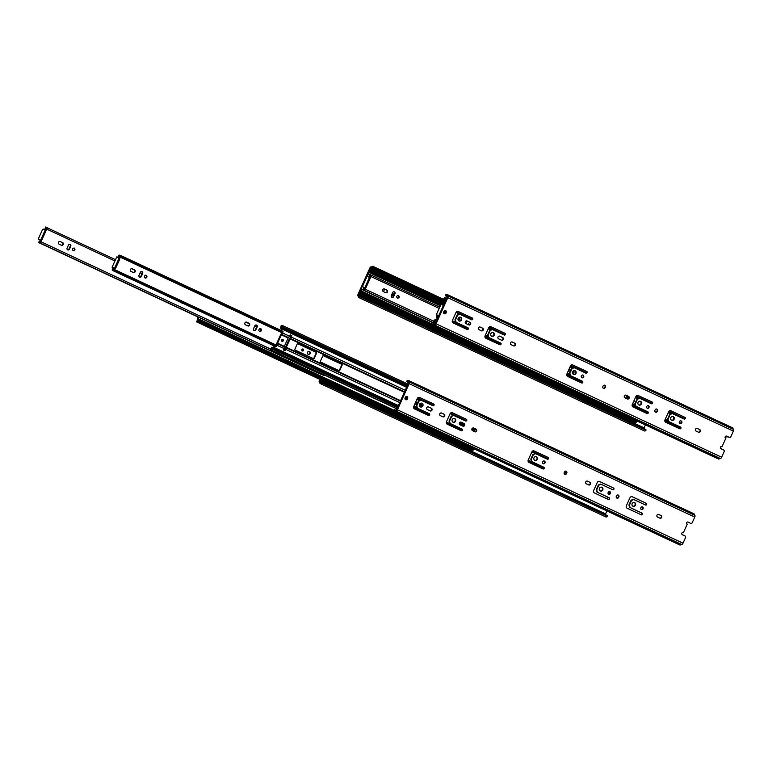 <?xml version="1.0" encoding="UTF-8"?>
<svg xmlns="http://www.w3.org/2000/svg" width="772" height="772" viewBox="0 0 772 772"><rect width="100%" height="100%" fill="white"/><g stroke="black" fill="none" stroke-linecap="round" stroke-linejoin="round"><path stroke-width="1.16" d="M358.517 294.45L370.801 267.971A2.519 1.11 -65 0 0 371.795 267.633A1.795 0.791 115 0 1 372.509 267.401A1.795 0.791 115 0 1 372.789 268.289L373.436 267.816A2.924 1.293 -65 0 0 372.992 266.379A2.924 1.293 -65 0 0 371.815 266.755A1.38 0.608 115 0 1 371.284 266.948L371.149 266.9A1.669 0.733 -65 0 0 369.788 268.154L358.054 294.277A1.669 0.733 -65 0 0 358.034 296.043A1.669 0.733 -65 0 0 358.054 296.052L358.179 296.101A1.38 0.608 115 0 1 358.198 296.11A1.38 0.608 115 0 1 358.411 296.583A2.924 1.293 -65 0 0 358.874 297.587A2.924 1.293 -65 0 0 360.379 296.882L360.273 296.13A1.795 0.791 115 0 1 359.356 296.554A1.795 0.791 115 0 1 359.067 295.946A2.519 1.11 -65 0 0 358.671 295.087A2.519 1.11 -65 0 0 358.633 295.068L358.517 294.45L644.109 427.852L645.44 424.899M392.552 292.955L392.552 292.955A1.448 1.293 -69.3 0 1 391.365 295.589L391.298 295.56M392.437 293.032A1.448 1.293 -69.3 0 1 391.317 295.522M644.07 428.383L644.109 427.852M644.61 428.933A2.519 1.11 -65 0 0 644.273 428.479A2.519 1.11 -65 0 0 644.224 428.46L358.71 295.107L644.273 428.479M358.874 297.587L644.475 430.979A2.924 1.293 -65 0 0 645.971 430.274L645.874 429.522L360.273 296.13M645.971 430.274L360.379 296.882M444.952 301.234L444.633 300.443A1.544 0.675 -65 0 0 444.392 300.028A1.544 0.675 -65 0 0 443.852 300.173L443.919 298.253L444.981 297.789A1.795 0.791 -65 0 0 445.261 298.349A1.795 0.791 -65 0 0 445.946 298.156L445.907 298.909A2.731 1.206 115 0 1 444.865 299.208A2.731 1.206 115 0 1 444.44 298.349L443.89 299.411A2.48 1.1 115 0 1 444.797 299.179A2.48 1.1 115 0 1 445.174 299.845L445.425 300.096A1.254 0.55 115 0 1 445.347 301.379L444.527 302.199L444.952 301.234L373.436 267.816M444.672 301.862L372.789 268.289M606.811 498.731L607.574 497.052M610.102 492.642A1.254 1.129 110.7 0 0 608.905 494.177M319.782 379.419L319.415 380.239A1.669 0.733 -65 0 0 319.396 382.015A1.669 0.733 -65 0 0 319.415 382.024L319.54 382.072A1.38 0.608 115 0 1 319.782 382.545A2.924 1.293 -65 0 0 320.245 383.549A2.924 1.293 -65 0 0 321.741 382.854L321.635 382.092A1.795 0.791 115 0 1 320.718 382.526A1.795 0.791 115 0 1 320.438 381.908A2.519 1.11 -65 0 0 320.033 381.05A2.519 1.11 -65 0 0 319.994 381.03L320.235 379.631M605.431 514.355L606.802 510.871M566.358 472.811L564.467 471.924M564.428 472.001L564.245 472.406A1.448 1.293 -69.3 0 0 566.6 473.506L566.783 473.101A1.448 1.293 -69.3 0 0 564.428 472.001L566.349 472.85M605.972 514.905A2.519 1.11 -65 0 0 605.634 514.451A2.519 1.11 -65 0 0 605.586 514.432L320.081 381.069M320.245 383.549L605.837 516.951A2.924 1.293 -65 0 0 607.332 516.246L607.236 515.493L321.635 382.092M607.332 516.246L321.741 382.854M371.689 271.995L371.708 270.036A1.795 0.791 115 0 1 371.033 270.229A1.795 0.791 115 0 1 370.753 269.669L370.203 270.229A2.731 1.206 -65 0 0 370.637 271.088A2.731 1.206 -65 0 0 371.67 270.779L371.236 271.869A2.48 1.1 -65 0 0 370.849 271.165A2.48 1.1 -65 0 0 370 271.358L369.634 271.377A1.254 0.55 -65 0 0 368.698 272.342L368.649 273.452L369.923 272.14A1.544 0.675 115 0 1 370.454 272.014A1.544 0.675 115 0 1 370.685 272.458L371.689 271.995L441.208 304.467M363.824 288.603L364.654 287.715A1.254 0.55 115 0 0 364.751 287.647M360.312 291.729L359.578 292.646L359.897 293.833A1.795 0.791 115 0 1 360.572 293.63A1.795 0.791 115 0 1 360.852 294.2L361.914 293.727L361.991 291.816A1.544 0.675 115 0 1 361.441 291.951A1.544 0.675 115 0 1 361.209 291.546L361.315 289.789A0.627 0.56 110.7 0 1 362.049 289.442A0.627 0.56 110.7 0 0 362.049 289.442L362.695 289.741A0.627 0.56 110.7 0 0 362.792 289.77M369.248 275.527L368.997 276.087A1.882 0.83 115 0 0 368.707 276.994M363.265 288.844L363.467 288.39A1.882 0.83 115 0 1 364.094 287.406M369.286 277.216L369.46 276.067M368.649 273.452A0.627 0.56 110.7 0 0 368.91 274.263L369.518 274.552A0.627 0.56 110.7 0 1 369.595 274.6M368.263 273.307A0.627 0.56 -69.3 0 0 368.514 274.118L369.132 274.407A0.627 0.56 -69.3 0 1 369.441 274.919M362.049 289.442L361.653 289.288A0.627 0.56 -69.3 0 0 360.92 289.645L360.495 290.6A1.254 0.55 -65 0 0 360.418 291.893L360.128 291.642M635.713 422.573L637.238 421.078M359.491 293.949L634.603 422.313M384.639 289.056L383.462 291.652M360.466 291.941L360.659 292.144A2.48 1.1 -65 0 0 361.045 292.81A2.48 1.1 -65 0 0 361.923 292.578L361.402 293.64A2.731 1.206 -65 0 0 360.968 292.781A2.731 1.206 -65 0 0 359.935 293.08L360.447 291.932M198.665 317.292A0.627 0.56 110.7 0 0 198.279 317.649L198.172 319.405A1.544 0.675 115 0 0 198.404 319.82A1.544 0.675 115 0 0 198.954 319.676L393.749 410.395M198.327 317.138A0.627 0.56 -69.3 0 0 197.893 317.504L197.458 318.469A1.254 0.55 -65 0 0 197.381 319.762L197.613 319.984A2.48 1.1 -65 0 0 198.008 320.67A2.48 1.1 -65 0 0 198.896 320.448L198.365 321.499A2.731 1.206 -65 0 0 197.941 320.641A2.731 1.206 -65 0 0 196.899 320.94L196.86 321.692A1.795 0.791 115 0 1 197.535 321.499A1.795 0.791 115 0 1 197.815 322.059L198.877 321.596L199.311 319.579M472.686 450.443L474.211 448.937M196.455 321.808L471.567 450.173M398.555 295.512C399.674 297.027 399.307 297.924 397.445 298.185L397.368 298.146C396.248 296.631 396.615 295.734 398.477 295.473L398.555 295.512M384.417 288.911A1.448 1.293 110.7 0 0 383.24 291.546L385.739 292.713A1.448 1.293 110.7 0 0 386.926 290.079L384.263 288.853M391.346 295.444L392.61 292.636A1.448 1.293 -69.3 0 1 394.965 293.727L393.701 296.535A1.448 1.293 -69.3 0 1 391.346 295.444M370.087 277.573L370.406 276.058A2.673 1.177 115 0 1 369.624 276.183A2.673 1.177 115 0 1 369.257 275.672L369.856 274.581A1.544 0.675 -65 0 0 370.106 275.16A1.544 0.675 -65 0 0 370.55 275.083A1.448 0.637 115 0 1 370.975 275.015A1.448 0.637 115 0 1 370.965 276.55L370.444 277.737L367.511 276.54A1.129 0.502 -65 0 0 366.575 277.399L362.869 285.65A1.129 0.502 -65 0 0 362.859 286.856A1.129 0.502 -65 0 0 362.869 286.856L364.876 287.618L369.508 277.302M365.59 288.506L365.262 289.23A1.448 0.637 115 0 1 364.056 290.311A1.448 0.637 115 0 1 363.853 290.002A1.544 0.675 -65 0 0 363.631 289.674A1.544 0.675 -65 0 0 362.965 289.915L363.39 288.738A2.673 1.177 115 0 1 364.104 288.651A2.673 1.177 115 0 1 364.49 289.22L365.59 288.506L370.435 277.727M364.876 287.618L365.793 288.043L365.146 288.342M397.223 298.069A1.448 1.293 110.7 0 0 398.227 295.415M385.556 292.627A1.448 1.293 110.7 0 0 386.454 289.905L386.926 290.079M384.138 288.825L386.454 289.905M391.79 297.23A1.448 1.293 110.7 0 0 393.238 296.361L393.701 296.535M394.058 291.768A1.448 1.293 110.7 0 1 394.492 293.553L393.238 296.361M362.859 286.856L363.776 287.28A1.129 0.502 -65 0 0 363.776 287.28A1.129 0.502 -65 0 0 363.795 287.29L365.33 287.869M74.324 248.082C75.444 249.607 75.077 250.495 73.215 250.755L73.137 250.717C72.018 249.202 72.385 248.314 74.237 248.053L74.324 248.082M60.187 241.482A1.448 1.293 110.7 0 0 59.01 244.116L61.509 245.284A1.448 1.293 110.7 0 0 62.696 242.649L60.033 241.424M183.012 303.367A1.448 1.293 -69.3 0 1 181.632 302.72M67.116 248.015L68.38 245.206A1.448 1.293 -69.3 0 1 70.734 246.307L69.47 249.115A1.448 1.293 -69.3 0 1 67.116 248.015M45.857 230.143L46.175 228.628A2.673 1.177 115 0 1 45.394 228.753A2.673 1.177 115 0 1 45.027 228.251L45.625 227.151A1.544 0.675 -65 0 0 45.876 227.73A1.544 0.675 -65 0 0 46.32 227.653A1.448 0.637 115 0 1 46.745 227.586A1.448 0.637 115 0 1 46.735 229.12L46.214 230.307L43.28 229.11A1.129 0.502 -65 0 0 42.344 229.969L38.639 238.22A1.129 0.502 -65 0 0 38.629 239.426L40.646 240.189L45.278 229.873M41.36 241.076L41.032 241.8A1.448 0.637 115 0 1 39.826 242.881A1.448 0.637 115 0 1 39.613 242.572A1.544 0.675 -65 0 0 39.401 242.244A1.544 0.675 -65 0 0 38.735 242.485L39.15 241.318A2.673 1.177 115 0 1 39.874 241.221A2.673 1.177 115 0 1 40.26 241.79L41.37 241.086L46.204 230.297M40.646 240.189L41.563 240.623L40.916 240.912M72.993 250.639A1.448 1.293 110.7 0 0 73.996 247.986M61.326 245.197A1.448 1.293 110.7 0 0 62.223 242.476L62.696 242.649M59.907 241.395L62.223 242.476M182.067 303.213A1.448 1.293 110.7 0 0 182.597 303.174M67.56 249.8A1.448 1.293 110.7 0 0 68.998 248.931L69.47 249.115M69.827 244.338A1.448 1.293 110.7 0 1 70.262 246.123L68.998 248.931M324.337 375.578L321.48 374.439L324.337 375.578A1.448 0.637 115 0 0 324.78 375.202M319.154 373.532L323.043 375.086L319.154 373.532M39.536 239.841A1.129 0.502 -65 0 0 39.546 239.851L41.099 240.439M39.546 239.851A1.129 0.502 -65 0 0 39.565 239.86L38.629 239.426A1.129 0.502 -65 0 0 38.639 239.426L39.565 239.86M432.841 325.61A2.924 1.293 115 0 1 432.397 324.172L433.053 323.7A1.795 0.791 -65 0 0 433.324 324.578A1.795 0.791 -65 0 0 434.047 324.346A2.519 1.11 115 0 1 435.032 324.008L447.21 296.921A2.519 1.11 115 0 1 447.162 296.902A2.519 1.11 115 0 1 446.766 296.043A1.795 0.791 -65 0 0 446.486 295.425A1.795 0.791 -65 0 0 445.56 295.859L445.463 295.107A2.924 1.293 115 0 1 446.959 294.402A2.924 1.293 115 0 1 447.422 295.406A1.38 0.608 -65 0 0 447.644 295.879L447.789 295.937A1.669 0.733 115 0 1 447.808 295.937A1.669 0.733 115 0 1 447.789 297.712L436.055 323.825A1.669 0.733 115 0 1 434.684 325.089L434.559 325.041A1.38 0.608 -65 0 0 434.018 325.224A2.924 1.293 115 0 1 432.841 325.61L718.442 459.002A2.924 1.293 115 0 0 719.62 458.626A1.38 0.608 -65 0 1 720.151 458.433L720.286 458.481A1.669 0.733 115 0 0 721.646 457.227L724.155 451.63A1.254 1.129 -69.3 0 0 723.654 450.008L721.038 448.783A1.254 1.129 -69.3 0 1 721.202 446.486L721.974 446.843L721.154 446.505M729.009 437.242A1.254 1.129 -69.3 0 1 728.864 437.193L726.452 436.064M679.862 423.49A1.448 1.293 110.7 0 0 680.865 420.837M671.476 420.209A2.007 1.805 110.7 0 0 672.894 416.484M679.572 428.701A0.946 0.849 110.7 0 0 680.113 426.926L668.484 421.493A0.627 0.56 -69.3 0 1 668.205 421.155L667.635 419.331A0.627 0.569 -69.3 0 1 667.664 418.849L669.594 414.554A0.627 0.569 -69.3 0 1 669.932 414.217L671.659 413.464A0.627 0.56 -69.3 0 1 672.094 413.464L672.528 413.628A0.627 0.56 -69.3 0 1 672.566 413.647L684.185 419.071A0.946 0.849 -69.3 0 0 684.967 417.353L670.588 410.685M683.953 418.964A0.946 0.849 110.7 0 0 684.494 417.179M625.793 395.1L628.109 396.181A1.448 1.293 -69.3 0 1 627.202 398.902M574.358 367.781L573.963 367.636A0.627 0.56 110.7 0 0 573.528 367.626L571.801 368.379A0.627 0.569 110.7 0 0 571.463 368.717L569.533 373.021A0.627 0.569 110.7 0 0 569.504 373.494L570.074 375.317A0.627 0.56 110.7 0 0 570.363 375.655L581.982 381.088A0.946 0.849 -69.3 0 1 581.441 382.873M572.457 364.847L586.363 371.342A0.946 0.849 -69.3 0 1 585.823 373.127M459.88 314.31L459.485 314.156A0.627 0.56 110.7 0 0 459.041 314.156L457.313 314.908A0.627 0.569 110.7 0 0 456.985 315.246L455.055 319.54A0.627 0.569 110.7 0 0 455.017 320.023L455.586 321.847A0.627 0.56 110.7 0 0 455.876 322.185L467.504 327.618A0.946 0.849 -69.3 0 1 466.963 329.403M457.979 311.377L471.885 317.871A0.946 0.849 -69.3 0 1 471.335 319.656M499.494 336.11L502.331 337.432A1.448 1.293 -69.3 0 1 501.424 340.153M491.581 336.177A2.007 1.805 110.7 0 0 492.99 332.452M466.79 320.834L469.617 322.156A1.448 1.293 -69.3 0 1 468.71 324.877M458.867 320.901A2.007 1.805 110.7 0 0 460.276 317.176M444.161 313.644A1.448 1.293 110.7 0 0 445.608 312.776L445.782 312.37A1.448 1.293 110.7 0 0 445.347 310.585M479.894 326.952L482.22 328.032A1.448 1.293 -69.3 0 1 481.313 330.763M512.019 341.957L514.335 343.038A1.448 1.293 -69.3 0 1 513.438 345.769M492.584 329.586L492.189 329.441A0.627 0.56 110.7 0 0 491.754 329.432L490.027 330.184A0.627 0.569 110.7 0 0 489.689 330.522L487.759 334.826A0.627 0.569 110.7 0 0 487.73 335.299L488.3 337.123A0.627 0.56 110.7 0 0 488.589 337.46L500.208 342.893A0.946 0.849 -69.3 0 1 499.667 344.679M490.683 326.652L504.589 333.147A0.946 0.849 -69.3 0 1 504.048 334.932M573.355 374.372A2.007 1.805 110.7 0 0 574.764 370.647M581.731 377.653A1.448 1.293 110.7 0 0 582.735 374.999M604.505 385.17A1.448 1.293 -69.3 0 1 604.949 386.955L604.765 387.361A1.448 1.293 -69.3 0 1 603.328 388.229M646.859 413.425A0.946 0.849 110.7 0 0 647.409 411.64L635.781 406.207A0.627 0.56 -69.3 0 1 635.491 405.879L634.922 404.046A0.627 0.569 -69.3 0 1 634.951 403.573L636.89 399.278A0.627 0.569 -69.3 0 1 637.218 398.941L638.946 398.188A0.627 0.56 -69.3 0 1 639.38 398.188L639.785 398.342A0.627 0.56 -69.3 0 1 639.853 398.362L651.481 403.795A0.946 0.849 -69.3 0 0 652.253 402.077L637.875 395.409M651.24 403.688A0.946 0.849 110.7 0 0 651.78 401.903M638.772 404.924A2.007 1.805 110.7 0 0 640.181 401.199M647.148 408.214A1.448 1.293 110.7 0 0 648.152 405.561M656.596 409.015A1.448 1.293 -69.3 0 1 657.03 410.8L656.847 411.196A1.448 1.293 -69.3 0 1 655.409 412.065M697.029 428.373L699.355 429.454A1.448 1.293 -69.3 0 1 698.448 432.185M697.319 428.46A1.448 1.293 -69.3 0 0 696.132 431.104L698.631 432.272A1.448 1.293 -69.3 0 0 699.818 429.637L697.155 428.402M681.193 420.933A1.448 1.293 -69.3 0 1 680.084 423.606A1.448 1.293 -69.3 0 1 681.107 420.894A1.448 1.293 -69.3 0 1 681.193 420.933M673.242 416.6A2.007 1.805 -69.3 0 1 671.708 420.315A2.007 1.805 -69.3 0 1 673.136 416.552A2.007 1.805 -69.3 0 1 673.242 416.6M684.967 417.353L670.907 410.791A1.882 1.689 -69.3 0 0 668.6 411.794L664.991 419.814A1.882 1.689 -69.3 0 0 665.753 422.255L679.814 428.817A0.946 0.849 -69.3 0 0 680.586 427.099L668.957 421.666A0.627 0.56 -69.3 0 1 668.668 421.329L668.098 419.505A0.627 0.569 -69.3 0 1 668.137 419.032L670.067 414.728A0.627 0.569 -69.3 0 1 670.395 414.39L672.122 413.647A0.627 0.56 -69.3 0 1 672.528 413.628M626.073 395.187L628.572 396.354A1.448 1.293 -69.3 0 1 627.385 398.989L624.886 397.821A1.448 1.293 -69.3 0 1 626.073 395.187L625.909 395.129M572.776 364.953A1.882 1.689 -69.3 0 0 570.469 365.957L566.87 373.986A1.882 1.689 -69.3 0 0 567.623 376.418L581.683 382.98A0.946 0.849 -69.3 0 0 582.455 381.262L570.826 375.829A0.627 0.56 -69.3 0 1 570.537 375.501L569.968 373.667A0.627 0.569 -69.3 0 1 570.006 373.194L571.936 368.9A0.627 0.569 -69.3 0 1 572.264 368.562L573.992 367.81A0.627 0.56 -69.3 0 1 574.397 367.79L586.064 373.243A0.946 0.849 -69.3 0 0 586.836 371.525L572.563 364.876M574.397 367.79A0.627 0.56 -69.3 0 1 574.436 367.81L573.934 367.617M458.298 311.483A1.882 1.689 -69.3 0 0 455.991 312.486L452.382 320.505A1.882 1.689 -69.3 0 0 453.145 322.947L467.195 329.509A0.946 0.849 -69.3 0 0 467.967 327.791L456.339 322.358A0.627 0.56 -69.3 0 1 456.059 322.02L455.49 320.197A0.627 0.569 -69.3 0 1 455.519 319.724L457.449 315.42A0.627 0.569 -69.3 0 1 457.786 315.092L459.514 314.339A0.627 0.56 -69.3 0 1 459.948 314.339L471.576 319.772A0.946 0.849 -69.3 0 0 472.348 318.045L458.085 311.405M499.783 336.196A1.448 1.293 -69.3 0 0 498.596 338.84L501.607 340.24A1.448 1.293 -69.3 0 0 502.794 337.605L499.619 336.138M493.337 332.568A2.007 1.805 -69.3 0 1 491.803 336.283A2.007 1.805 -69.3 0 1 493.231 332.52A2.007 1.805 -69.3 0 1 493.337 332.568M467.07 320.92L470.08 322.329A1.448 1.293 -69.3 0 1 468.903 324.964L465.883 323.555A1.448 1.293 -69.3 0 1 467.07 320.92L466.906 320.863M460.633 317.292A2.007 1.805 -69.3 0 1 459.099 321.007A2.007 1.805 -69.3 0 1 460.517 317.244A2.007 1.805 -69.3 0 1 460.633 317.292M446.255 312.554L446.071 312.95A1.448 1.293 -69.3 0 1 443.717 311.849L443.9 311.454A1.448 1.293 -69.3 0 1 446.255 312.554L445.782 312.37M480.174 327.048L482.683 328.216A1.448 1.293 -69.3 0 1 481.496 330.85L478.997 329.683A1.448 1.293 -69.3 0 1 480.174 327.048L480.02 326.981M512.299 342.044L514.808 343.222A1.448 1.293 -69.3 0 1 513.621 345.856L511.112 344.688A1.448 1.293 -69.3 0 1 512.299 342.044L512.135 341.986M491.002 326.759A1.882 1.689 -69.3 0 0 488.695 327.762L485.096 335.791A1.882 1.689 -69.3 0 0 485.849 338.223L499.909 344.785A0.946 0.849 -69.3 0 0 500.681 343.067L489.052 337.634A0.627 0.56 -69.3 0 1 488.763 337.306L488.193 335.473A0.627 0.569 -69.3 0 1 488.232 335L490.162 330.705A0.627 0.569 -69.3 0 1 490.49 330.368L492.218 329.615A0.627 0.56 -69.3 0 1 492.661 329.615L504.29 335.048A0.946 0.849 -69.3 0 0 505.062 333.33L490.789 326.681M575.111 370.763A2.007 1.805 -69.3 0 1 573.577 374.478A2.007 1.805 -69.3 0 1 575.005 370.714A2.007 1.805 -69.3 0 1 575.111 370.763M583.063 375.095A1.448 1.293 -69.3 0 1 581.953 377.769A1.448 1.293 -69.3 0 1 582.985 375.067A1.448 1.293 -69.3 0 1 583.063 375.095M605.412 387.139L605.238 387.534A1.448 1.293 -69.3 0 1 602.884 386.434L603.067 386.039A1.448 1.293 -69.3 0 1 605.412 387.139L604.949 386.955M652.253 402.077L638.193 395.515A1.882 1.689 -69.3 0 0 635.887 396.518L632.287 404.538A1.882 1.689 -69.3 0 0 633.05 406.979L647.1 413.541A0.946 0.849 -69.3 0 0 647.872 411.823L636.244 406.39A0.627 0.56 -69.3 0 1 635.964 406.053L635.395 404.229A0.627 0.569 -69.3 0 1 635.424 403.746L637.354 399.452A0.627 0.569 -69.3 0 1 637.691 399.114L639.419 398.362A0.627 0.56 -69.3 0 1 639.814 398.352L639.351 398.169M640.538 401.315A2.007 1.805 -69.3 0 1 638.994 405.03A2.007 1.805 -69.3 0 1 640.422 401.276A2.007 1.805 -69.3 0 1 640.538 401.315M648.48 405.657A1.448 1.293 -69.3 0 1 647.38 408.32A1.448 1.293 -69.3 0 1 648.403 405.618A1.448 1.293 -69.3 0 1 648.48 405.657M657.493 410.974L657.319 411.38A1.448 1.293 -69.3 0 1 654.965 410.279L655.148 409.874A1.448 1.293 -69.3 0 1 657.493 410.974L657.03 410.8M721.974 446.843L725.883 438.129L725.12 437.772A1.254 1.129 -69.3 0 1 726.713 436.141L728.864 437.193M447.808 295.937L733.4 429.338A1.669 0.733 115 0 1 733.4 429.338A1.669 0.733 115 0 1 733.381 431.104L730.872 436.701A1.254 1.129 -69.3 0 1 729.337 437.367M446.959 294.402L732.56 427.804A2.924 1.293 115 0 1 733.024 428.798A1.38 0.608 -65 0 0 733.178 429.232M434.192 324.23L433.053 323.7M446.824 296.448L445.56 295.859M394.212 411.572A2.924 1.293 115 0 1 393.759 410.135L394.415 409.671A1.795 0.791 -65 0 0 394.685 410.55A1.795 0.791 -65 0 0 395.409 410.318A2.519 1.11 115 0 1 396.393 409.98L408.571 382.893A2.519 1.11 115 0 1 408.533 382.873A2.519 1.11 115 0 1 408.127 382.015A1.795 0.791 -65 0 0 407.848 381.397A1.795 0.791 -65 0 0 406.931 381.831L406.825 381.069A2.924 1.293 115 0 1 408.33 380.374A2.924 1.293 115 0 1 408.793 381.368A1.38 0.608 -65 0 0 409.006 381.85L409.15 381.899A1.669 0.733 115 0 1 409.17 381.908A1.669 0.733 115 0 1 409.15 383.674L397.416 409.797A1.669 0.733 115 0 1 396.046 411.051L395.92 411.003A1.38 0.608 -65 0 0 395.389 411.196A2.924 1.293 115 0 1 394.212 411.572L679.804 544.974A2.924 1.293 115 0 0 680.981 544.588A1.38 0.608 -65 0 1 681.512 544.405L681.647 544.453A1.669 0.733 115 0 0 683.008 543.189L685.526 537.601A1.254 1.129 -69.3 0 0 685.015 535.98L682.4 534.755A1.254 1.129 -69.3 0 1 682.564 532.458L683.336 532.815L682.525 532.477M690.371 523.213A1.254 1.129 -69.3 0 1 690.226 523.155L687.823 522.036M641.223 509.452A1.448 1.293 110.7 0 0 642.227 506.799M632.847 506.171A2.007 1.805 110.7 0 0 634.256 502.447M640.934 514.673A0.946 0.849 110.7 0 0 641.484 512.888L629.856 507.455A0.627 0.56 -69.3 0 1 629.566 507.117L628.997 505.293A0.627 0.569 -69.3 0 1 629.026 504.82L630.956 500.526A0.627 0.569 -69.3 0 1 631.293 500.188L633.021 499.436A0.627 0.56 -69.3 0 1 633.455 499.436L633.851 499.581M645.315 504.927A0.946 0.849 110.7 0 0 645.855 503.141L631.95 496.647M587.154 481.062L589.47 482.143A1.448 1.293 -69.3 0 1 588.563 484.874M535.729 453.753L535.334 453.598A0.627 0.56 110.7 0 0 534.89 453.598L533.163 454.351A0.627 0.569 110.7 0 0 532.834 454.689L530.904 458.983A0.627 0.569 110.7 0 0 530.866 459.465L531.435 461.289A0.627 0.56 110.7 0 0 531.725 461.627L543.353 467.05A0.946 0.849 -69.3 0 1 542.803 468.836M533.819 450.819L547.734 457.313A0.946 0.849 -69.3 0 1 547.184 459.099M421.242 400.282L420.846 400.128A0.627 0.56 110.7 0 0 420.412 400.128L418.685 400.88A0.627 0.569 110.7 0 0 418.347 401.218L416.417 405.512A0.627 0.569 110.7 0 0 416.388 405.985L416.957 407.819A0.627 0.56 110.7 0 0 417.237 408.147L428.865 413.58A0.946 0.849 -69.3 0 1 428.325 415.365M419.341 397.339L433.246 403.843A0.946 0.849 -69.3 0 1 432.706 405.628M460.865 422.081L463.692 423.394A1.448 1.293 -69.3 0 1 462.785 426.125M452.942 422.149A2.007 1.805 110.7 0 0 454.351 418.414M428.151 406.796L430.979 408.118A1.448 1.293 -69.3 0 1 430.081 410.849M420.229 406.863A2.007 1.805 110.7 0 0 421.647 403.138M405.522 399.606A1.448 1.293 110.7 0 0 406.969 398.738L407.153 398.342A1.448 1.293 110.7 0 0 406.709 396.557M441.266 412.923L443.582 414.004A1.448 1.293 -69.3 0 1 442.674 416.735M473.381 427.929L475.706 429.01A1.448 1.293 -69.3 0 1 474.799 431.731M453.955 415.558L453.56 415.404A0.627 0.56 110.7 0 0 453.116 415.404L451.388 416.156A0.627 0.569 110.7 0 0 451.06 416.494L449.13 420.788A0.627 0.569 110.7 0 0 449.092 421.271L449.661 423.095A0.627 0.56 110.7 0 0 449.951 423.432L461.579 428.856A0.946 0.849 -69.3 0 1 461.029 430.641M452.045 412.624L465.96 419.119A0.946 0.849 -69.3 0 1 465.41 420.904M534.716 460.344A2.007 1.805 110.7 0 0 536.125 456.609M543.092 463.625A1.448 1.293 110.7 0 0 544.106 460.971M565.876 471.142A1.448 1.293 -69.3 0 1 566.31 472.927L566.137 473.323A1.448 1.293 -69.3 0 1 564.689 474.191M608.23 499.397A0.946 0.849 110.7 0 0 608.77 497.612L597.142 492.179A0.627 0.56 -69.3 0 1 596.852 491.841L596.283 490.017A0.627 0.569 -69.3 0 1 596.322 489.544L598.252 485.241A0.627 0.569 -69.3 0 1 598.58 484.903L600.307 484.16A0.627 0.56 -69.3 0 1 600.751 484.16L601.147 484.305M612.601 489.651A0.946 0.849 110.7 0 0 613.151 487.865L599.246 481.371M600.133 490.895A2.007 1.805 110.7 0 0 601.542 487.171M608.519 494.177A1.448 1.293 110.7 0 0 609.523 491.523M617.957 494.977A1.448 1.293 -69.3 0 1 618.391 496.763L618.218 497.168A1.448 1.293 -69.3 0 1 616.77 498.036M658.4 514.345L660.716 515.426A1.448 1.293 -69.3 0 1 659.809 518.147M658.68 514.432A1.448 1.293 -69.3 0 0 657.493 517.066L660.002 518.234A1.448 1.293 -69.3 0 0 661.179 515.599L658.516 514.374M642.555 506.905A1.448 1.293 -69.3 0 1 641.445 509.568A1.448 1.293 -69.3 0 1 642.478 506.866A1.448 1.293 -69.3 0 1 642.555 506.905M634.613 502.562A2.007 1.805 -69.3 0 1 633.069 506.278A2.007 1.805 -69.3 0 1 634.497 502.514A2.007 1.805 -69.3 0 1 634.613 502.562M646.328 503.325L632.268 496.763A1.882 1.689 -69.3 0 0 629.962 497.766L626.362 505.785A1.882 1.689 -69.3 0 0 627.125 508.217L641.175 514.789A0.946 0.849 -69.3 0 0 641.947 513.062L630.319 507.638A0.627 0.56 -69.3 0 1 630.039 507.3L629.46 505.477A0.627 0.569 -69.3 0 1 629.498 504.994L631.428 500.7A0.627 0.569 -69.3 0 1 631.757 500.362L633.494 499.609A0.627 0.56 -69.3 0 1 633.928 499.609L645.556 505.042A0.946 0.849 -69.3 0 0 646.328 503.325L645.855 503.141M587.434 481.159L589.933 482.326A1.448 1.293 -69.3 0 1 588.756 484.961L586.247 483.793A1.448 1.293 -69.3 0 1 587.434 481.159L587.27 481.091M534.147 450.925A1.882 1.689 -69.3 0 0 531.84 451.929L528.231 459.948A1.882 1.689 -69.3 0 0 528.994 462.389L543.044 468.951A0.946 0.849 -69.3 0 0 543.816 467.234L532.188 461.801A0.627 0.56 -69.3 0 1 531.908 461.463L531.339 459.639A0.627 0.569 -69.3 0 1 531.368 459.166L533.298 454.862A0.627 0.569 -69.3 0 1 533.635 454.525L535.363 453.772A0.627 0.56 -69.3 0 1 535.797 453.782L547.425 459.205A0.946 0.849 -69.3 0 0 548.197 457.487L533.934 450.848M419.659 397.455A1.882 1.689 -69.3 0 0 417.353 398.458L413.744 406.477A1.882 1.689 -69.3 0 0 414.506 408.909L428.566 415.481A0.946 0.849 -69.3 0 0 429.338 413.763L417.71 408.33A0.627 0.56 -69.3 0 1 417.42 407.992L416.851 406.168A0.627 0.569 -69.3 0 1 416.88 405.686L418.82 401.392A0.627 0.569 -69.3 0 1 419.148 401.054L420.875 400.301A0.627 0.56 -69.3 0 1 421.309 400.301L432.938 405.734A0.946 0.849 -69.3 0 0 433.71 404.017L419.447 397.368M461.145 422.168A1.448 1.293 -69.3 0 0 459.958 424.803L462.978 426.212A1.448 1.293 -69.3 0 0 464.155 423.577L460.98 422.11M454.708 418.54A2.007 1.805 -69.3 0 1 453.174 422.255A2.007 1.805 -69.3 0 1 454.592 418.492A2.007 1.805 -69.3 0 1 454.708 418.54M428.431 406.892L431.452 408.301A1.448 1.293 -69.3 0 1 430.265 410.936L427.254 409.527A1.448 1.293 -69.3 0 1 428.431 406.892L428.267 406.825M421.995 403.254A2.007 1.805 -69.3 0 1 420.46 406.969A2.007 1.805 -69.3 0 1 421.888 403.216A2.007 1.805 -69.3 0 1 421.995 403.254M407.616 398.516L407.433 398.921A1.448 1.293 -69.3 0 1 405.088 397.821L405.261 397.416A1.448 1.293 -69.3 0 1 407.616 398.516L407.153 398.342M441.545 413.01L444.045 414.178A1.448 1.293 -69.3 0 1 442.867 416.822L440.358 415.645A1.448 1.293 -69.3 0 1 441.545 413.01L441.381 412.952M473.67 428.016L476.17 429.184A1.448 1.293 -69.3 0 1 474.983 431.818L472.483 430.651A1.448 1.293 -69.3 0 1 473.67 428.016L473.506 427.958M452.373 412.73A1.882 1.689 -69.3 0 0 450.066 413.734L446.457 421.753A1.882 1.689 -69.3 0 0 447.22 424.195L461.27 430.757A0.946 0.849 -69.3 0 0 462.042 429.039L450.414 423.606A0.627 0.56 -69.3 0 1 450.134 423.268L449.565 421.444A0.627 0.569 -69.3 0 1 449.593 420.972L451.523 416.668A0.627 0.569 -69.3 0 1 451.861 416.33L453.589 415.577A0.627 0.56 -69.3 0 1 454.023 415.587L465.651 421.01A0.946 0.849 -69.3 0 0 466.423 419.292L452.16 412.653M536.482 456.734A2.007 1.805 -69.3 0 1 534.948 460.45A2.007 1.805 -69.3 0 1 536.366 456.686A2.007 1.805 -69.3 0 1 536.482 456.734M544.424 461.067A1.448 1.293 -69.3 0 1 543.324 463.74A1.448 1.293 -69.3 0 1 544.347 461.029A1.448 1.293 -69.3 0 1 544.424 461.067M613.615 488.049L599.564 481.477A1.882 1.689 -69.3 0 0 597.258 482.481L593.649 490.51A1.882 1.689 -69.3 0 0 594.411 492.941L608.461 499.503A0.946 0.849 -69.3 0 0 609.233 497.786L597.615 492.353A0.627 0.56 -69.3 0 1 597.325 492.025L596.756 490.191A0.627 0.569 -69.3 0 1 596.785 489.718L598.715 485.424A0.627 0.569 -69.3 0 1 599.053 485.086L600.78 484.333A0.627 0.56 -69.3 0 1 601.214 484.333L612.843 489.766A0.946 0.849 -69.3 0 0 613.615 488.049L613.151 487.865M601.899 487.286A2.007 1.805 -69.3 0 1 600.365 491.002A2.007 1.805 -69.3 0 1 601.784 487.238A2.007 1.805 -69.3 0 1 601.899 487.286M609.841 491.619A1.448 1.293 -69.3 0 1 608.741 494.292A1.448 1.293 -69.3 0 1 609.764 491.59A1.448 1.293 -69.3 0 1 609.841 491.619M618.864 496.946L618.681 497.342A1.448 1.293 -69.3 0 1 616.326 496.251L616.51 495.846A1.448 1.293 -69.3 0 1 618.864 496.946L618.391 496.763M683.336 532.815L687.254 524.101L686.482 523.744A1.254 1.129 -69.3 0 1 688.084 522.113L690.226 523.155M409.17 381.908L694.761 515.3A1.669 0.733 115 0 1 694.761 515.3A1.669 0.733 115 0 1 694.752 517.076L692.233 522.663A1.254 1.129 -69.3 0 1 690.699 523.339M408.33 380.374L693.922 513.766A2.924 1.293 115 0 1 694.385 514.77A1.38 0.608 -65 0 0 694.539 515.194M395.553 410.202L394.415 409.671M408.195 382.42L406.931 381.831M437.975 318.315A0.627 0.56 -69.3 0 0 437.57 318.682L437.145 319.647A1.254 0.55 115 0 1 436.199 320.612L435.833 320.621A2.48 1.1 115 0 1 434.983 320.824A2.48 1.1 115 0 1 434.607 320.11L434.163 321.2A2.731 1.206 115 0 1 435.205 320.901A2.731 1.206 115 0 1 435.63 321.76L435.09 322.32A1.795 0.791 -65 0 0 434.8 321.76A1.795 0.791 -65 0 0 434.125 321.953L433.729 320.94L435.147 319.531A1.544 0.675 -65 0 0 435.389 319.965A1.544 0.675 -65 0 0 435.91 319.849L437.184 318.537A0.627 0.56 110.7 0 1 437.917 318.18L437.956 318.199A0.627 0.56 110.7 0 0 437.917 318.18M478.688 327.396L478.283 328.303M458.327 320.409L459.794 317.147M488.271 328.718L490.741 329.876M488.02 336.225L485.434 335.019M570.045 366.912L572.515 368.07M569.794 374.43L567.208 373.214M635.211 404.982L632.625 403.775M637.904 398.642L635.452 397.503L637.942 398.622M667.925 420.257L665.339 419.051M668.176 412.75L670.646 413.908M444.913 302.894A0.627 0.56 -69.3 0 1 444.913 302.344M444.778 303.01L444.778 303.01A0.627 0.56 110.7 0 1 444.527 302.199M670.607 413.917L668.156 412.779M680.586 423.374L681.396 421.58M572.477 368.09L570.035 366.941M490.702 329.895L488.261 328.747M445.029 313.442A1.004 0.897 -69.3 0 1 445.927 311.647M289.394 336.196L290.957 336.93L290.166 337.74A1.254 0.55 -65 0 0 289.461 338.638L285.679 347.043A1.254 0.55 -65 0 0 285.495 348.133L285.042 350.092A0.627 0.56 110.7 0 1 284.443 350.478M281.49 330.059L281.597 328.312A1.544 0.675 -65 0 0 281.365 327.897A1.544 0.675 -65 0 0 280.815 328.042L280.892 326.122L281.954 325.659A1.795 0.791 -65 0 0 282.234 326.218A1.795 0.791 -65 0 0 282.909 326.016L282.87 326.768A2.731 1.206 115 0 1 281.828 327.067A2.731 1.206 115 0 1 281.404 326.218L280.854 327.28A2.48 1.1 115 0 1 281.761 327.038A2.48 1.1 115 0 1 282.137 327.704L282.388 327.955A1.254 0.55 115 0 1 282.311 329.248L281.49 330.059A0.627 0.56 110.7 0 0 281.741 330.87L282.359 331.159A0.627 0.56 110.7 0 1 282.61 331.97L120.413 256.227L120.48 255.503A1.544 0.675 115 0 1 119.814 255.744A1.544 0.675 115 0 1 119.592 255.416A1.448 0.637 -65 0 0 119.39 255.107A1.448 0.637 -65 0 0 118.184 256.188L117.846 257.365M275.276 346.194A0.627 0.56 -69.3 0 0 274.543 346.541L274.108 347.506A1.254 0.55 115 0 1 273.172 348.471L272.796 348.49A2.48 1.1 115 0 1 271.956 348.683A2.48 1.1 115 0 1 271.57 347.979L271.136 349.069A2.731 1.206 115 0 1 272.169 348.77A2.731 1.206 115 0 1 272.593 349.62L272.053 350.179A1.795 0.791 -65 0 0 271.773 349.62A1.795 0.791 -65 0 0 271.088 349.822L270.692 348.799L272.111 347.39A1.544 0.675 -65 0 0 272.352 347.834A1.544 0.675 -65 0 0 272.873 347.709L274.147 346.396A0.627 0.56 110.7 0 1 274.88 346.049L275.276 346.194A0.627 0.56 -69.3 0 1 275.305 346.213L275.922 346.493A0.627 0.56 -69.3 0 0 276.685 346.165L276.752 344.051A1.254 0.55 -65 0 1 276.945 342.961L280.718 334.556A1.254 0.55 -65 0 1 281.423 333.658L282.61 331.97L282.61 332.993A1.882 0.83 -65 0 1 281.548 334.334L277.36 343.656A1.882 0.83 -65 0 1 277.08 345.296L276.685 346.165M275.7 346.396A0.627 0.56 110.7 0 0 276.299 346.01M400.041 402.723L285.823 349.378L285.428 350.247A0.627 0.56 -69.3 0 1 284.694 350.594L283.739 350.15A0.627 0.56 -69.3 0 1 283.488 349.34L283.874 348.471L277.08 345.296M283.874 348.471A1.882 0.83 115 0 0 284.154 346.831L288.352 337.509A1.882 0.83 115 0 0 289.403 336.167L289.799 335.299A0.627 0.56 -69.3 0 1 290.562 334.961L291.488 335.386A0.627 0.56 -69.3 0 1 291.739 336.206L291.353 337.075A1.882 0.83 -65 0 1 290.291 338.416L286.103 347.738A1.882 0.83 -65 0 1 285.823 349.378M290.957 336.92L291.353 336.052A0.627 0.56 110.7 0 0 291.092 335.241L290.397 334.913M316.588 353.161L314.272 358.324A0.627 0.56 -69.3 0 1 313.509 358.662L295.107 350.063A0.627 0.56 -69.3 0 1 294.856 349.253L297.172 344.09A0.627 0.56 -69.3 0 1 297.944 343.762L316.337 352.35A0.627 0.56 -69.3 0 1 316.588 353.161L316.202 353.016A0.627 0.56 110.7 0 0 315.951 352.206L297.77 343.714M322.696 356.095A0.627 0.56 -69.3 0 1 323.468 355.757L341.861 364.355A0.627 0.56 -69.3 0 1 342.121 365.166L339.805 370.319A0.627 0.56 -69.3 0 1 339.033 370.656L320.631 362.058A0.627 0.56 -69.3 0 1 320.38 361.248L322.696 356.095M419.36 400.581L416.909 399.433L419.399 400.562M416.677 406.921L414.091 405.715M475.484 428.904L474.317 431.509M282.996 332.124A0.627 0.56 -69.3 0 0 282.745 331.304L282.137 331.024A0.627 0.56 -69.3 0 1 281.877 330.213M473.94 431.336L475.108 428.73M338.812 370.55A0.627 0.56 110.7 0 0 339.41 370.174L341.726 365.011A0.627 0.56 110.7 0 0 341.475 364.201L323.294 355.709M313.287 358.555A0.627 0.56 110.7 0 0 313.886 358.179L316.202 353.016M281.896 341.253A1.004 0.897 110.7 0 0 282.591 339.419M282.851 339.487A1.004 0.897 -69.3 0 1 282.089 341.349A1.004 0.897 -69.3 0 1 282.793 339.468A1.004 0.897 -69.3 0 1 282.851 339.487M407.355 386.454L282.677 328.206M398.255 406.709L273.568 348.471M468.739 324.887A1.448 1.293 110.7 0 1 470.158 322.667L470.167 322.677M626.362 398.246A1.004 0.897 110.7 0 0 627.047 396.441M572.525 373.262A1.448 1.293 110.7 0 0 573.364 370.965M465.381 323.111L466.404 320.824M436.325 314.687L440.966 304.371L442.964 305.133A1.129 0.502 115 0 1 442.964 306.339L439.258 314.59A1.129 0.502 115 0 1 438.332 315.449L436.325 314.687L437.068 315.584M438.428 317.311L438.419 317.167A2.673 1.177 -65 0 0 438.052 316.665A2.673 1.177 -65 0 0 437.27 316.79L437.512 315.748L436.711 316.298A1.448 0.637 -65 0 0 436.701 317.832A1.448 0.637 -65 0 0 437.126 317.765A1.544 0.675 115 0 1 437.57 317.688A1.544 0.675 115 0 1 437.811 318.16M444.691 302.952A1.544 0.675 115 0 1 444.045 303.174A1.544 0.675 115 0 1 443.832 302.846A1.448 0.637 -65 0 0 443.62 302.537A1.448 0.637 -65 0 0 442.414 303.618L442.076 304.795M442.539 304.969L442.086 304.342M466.915 320.891A1.448 1.293 110.7 0 1 466.877 320.978L465.757 323.487M458.5 320.023A1.448 1.293 110.7 0 0 459.437 317.939M571.048 369.663L570.846 369.566A1.448 1.293 110.7 0 0 569.668 372.21L569.861 372.297M572.602 373.484A1.448 1.293 110.7 0 0 573.538 370.849M626.526 398.352A1.004 0.897 110.7 0 0 627.781 397.754A1.004 0.897 110.7 0 0 626.102 397.088A1.004 0.897 110.7 0 0 626.526 398.352M725.284 436.624L726.442 436.904A0.627 0.56 110.7 0 0 727.012 436.585M721.434 448.966A0.627 0.56 110.7 0 0 721.27 448.407L720.411 447.77M728.17 436.952L727.485 436.691L728.17 436.952A2.673 1.177 -65 0 0 728.276 436.913M442.559 304.515L443.186 303.628A2.673 1.177 -65 0 0 443.572 304.197A2.673 1.177 -65 0 0 444.296 304.1L444.411 304.014M633.532 401.758A1.602 1.438 110.7 0 0 634.459 399.703M437.512 315.748L437.242 315.111M438.332 315.449L437.714 315.294M145.918 275.237C146.854 276.598 146.516 277.486 144.914 277.881M133.238 272.448A1.448 1.293 110.7 0 0 134.145 269.717L131.829 268.637M255.899 329.769L257.163 326.961A1.448 1.293 110.7 0 0 254.808 325.861L253.544 328.669A1.448 1.293 110.7 0 0 255.899 329.769L255.426 329.596A1.448 1.293 -69.3 0 1 253.988 330.455M255.426 329.596L256.69 326.788A1.448 1.293 -69.3 0 0 256.256 325.002M260.425 328.65C261.361 330.011 261.032 330.898 259.421 331.304M302.132 350.826A1.004 0.897 110.7 0 0 302.817 349.012M309.167 351.308A1.602 1.438 -69.3 0 1 308.047 354.261M246.336 322.049L248.652 323.13A1.448 1.293 110.7 0 1 247.754 325.861M141.392 276.357L142.646 273.549A1.448 1.293 110.7 0 0 140.301 272.448L139.037 275.257A1.448 1.293 110.7 0 0 141.392 276.357L140.919 276.183A1.448 1.293 -69.3 0 1 139.471 277.042M140.919 276.183L142.183 273.375A1.448 1.293 -69.3 0 0 141.739 271.58M112.094 267.257L116.726 256.941L118.734 257.703A1.129 0.502 115 0 1 118.734 258.909L115.028 267.16A1.129 0.502 115 0 1 114.092 268.019L112.094 267.257L112.837 268.154M113.272 268.328L112.48 268.868A1.448 0.637 -65 0 0 112.471 270.403A1.448 0.637 -65 0 0 112.895 270.335A1.544 0.675 115 0 1 113.339 270.258A1.544 0.675 115 0 1 113.59 270.837L114.188 269.737A2.673 1.177 -65 0 0 113.822 269.235A2.673 1.177 -65 0 0 113.04 269.36L113.011 267.691M118.309 257.539L117.855 256.912M145.059 277.968A1.448 1.293 110.7 0 0 146.863 277.109A1.448 1.293 110.7 0 0 144.451 276.144A1.448 1.293 110.7 0 0 145.059 277.968M134.618 269.901A1.448 1.293 110.7 0 1 133.431 272.535L130.922 271.368A1.448 1.293 110.7 0 1 132.108 268.733L134.145 269.717M249.124 323.314L246.615 322.146A1.448 1.293 110.7 0 0 245.438 324.78L247.937 325.948A1.448 1.293 110.7 0 0 249.124 323.314L248.652 323.13M259.566 331.381A1.448 1.293 110.7 0 0 261.37 330.522A1.448 1.293 110.7 0 0 258.967 329.557A1.448 1.293 110.7 0 0 259.566 331.381M302.296 350.922A1.004 0.897 110.7 0 0 303.55 350.324A1.004 0.897 110.7 0 0 301.871 349.658A1.004 0.897 110.7 0 0 302.296 350.922M118.328 257.086L118.956 256.198A2.673 1.177 -65 0 0 119.342 256.767A2.673 1.177 -65 0 0 120.056 256.68L120.413 256.227M308.182 354.329A1.602 1.438 110.7 0 0 310.18 353.383A1.602 1.438 110.7 0 0 307.517 352.312A1.602 1.438 110.7 0 0 308.182 354.329M119.67 258.137L118.743 257.703A1.129 0.502 115 0 1 118.743 257.703L119.65 258.128A1.129 0.502 115 0 1 119.67 258.137A1.129 0.502 115 0 1 119.66 259.344L115.945 267.594A1.129 0.502 115 0 1 115.018 268.444L113.484 267.865M443.427 302.518L370.251 268.338M370.801 267.971L444.469 302.383L370.695 267.932M360.003 296.38L359.067 295.946M372.799 268.106L371.795 267.633M605.48 513.814L319.878 380.422M321.374 382.352L320.438 381.908M442.308 303.84L372.104 271.049M432.407 324.163L360.881 290.755M365.455 288.091L364.654 287.715M370.213 277.505L369.248 277.052M370.357 276.685L369.383 276.231M440.329 305.77L369.084 272.487M365.33 288.313L364.384 287.869M440.465 305.48L369.325 272.246M362.213 291.7L360.862 291.073M362.078 291.748L361.103 291.295M361.904 291.874L361.209 291.546M637.199 421.174L362.338 292.791M636.775 422.11L361.914 293.727M360.862 294.286L359.897 293.833M371.641 270.084L370.753 269.669M370.695 272.497L369.923 272.14M440.522 305.345L369.663 272.246M393.778 410.125L197.844 318.614M474.77 429.473L472.242 428.296M464.416 424.629L459.726 422.438M422.516 405.059L419.852 403.824M417.642 402.791L415.79 401.923M407.269 397.937L405.454 397.097M474.442 430.207L471.827 428.981M464.194 425.42L459.301 423.133M422.265 405.831L419.457 404.518M417.314 403.515L415.461 402.656M406.989 398.699L405.088 397.812M421.232 406.767L419.466 405.947M416.783 404.692L414.94 403.833M405.889 399.606L405.184 399.278M474.355 430.409L471.779 429.203M464.068 425.604L459.253 423.355M422.149 406.024L419.399 404.74M417.218 403.717L415.375 402.859M406.892 398.892L405.01 398.014M199.176 319.569L197.825 318.933M199.051 319.618L198.066 319.154M198.877 319.733L198.172 319.405M474.162 449.034L199.301 320.65M473.747 449.979L198.877 321.596M197.835 322.146L196.86 321.692M570.913 369.942L569.997 369.518M470.283 322.937L469.714 322.677M439.152 308.395L370.965 276.55M433.642 321.162L365.262 289.23M370.753 274.996L369.856 274.581M435.505 323.796L362.965 289.915M362.869 286.856L363.795 287.29M309.707 351.955L308.462 351.376M260.859 329.133L259.894 328.689M256.545 327.116L254.644 326.238M249.231 323.709L245.766 322.088M146.294 275.623L145.483 275.247M142.058 273.645L140.157 272.757M134.666 270.19L131.356 268.646M114.922 260.975L46.735 229.12M270.605 349.031L41.032 241.8M46.523 227.566L45.625 227.151M320.197 373.947L38.735 242.485M733.381 431.104L447.789 297.712M721.646 457.227L436.055 323.825M719.62 458.626L434.018 325.224M720.151 458.433L434.559 325.041M720.286 458.481L434.684 325.089M733.381 429.328L447.818 295.946M733.024 428.798L447.422 295.406M694.752 517.076L409.15 383.674M683.008 543.189L397.416 409.797M680.981 544.588L395.389 411.196M681.512 544.405L395.92 411.003M681.647 544.453L396.046 411.051M694.752 515.3L409.189 381.918M694.385 514.77L408.793 381.368M680.557 427.968L664.808 420.615M647.843 412.692L632.104 405.339M582.426 382.13L566.687 374.777M500.652 343.936L484.912 336.582M467.938 328.66L452.199 321.306M680.586 427.736L664.837 420.373M647.882 412.46L632.123 405.097M582.455 381.899L566.706 374.545M500.681 343.704L484.932 336.351M467.977 328.428L452.218 321.075M680.547 427.418L664.885 420.113M647.833 412.142L632.181 404.827M582.416 381.59L566.764 374.275M500.642 343.395L484.99 336.081M467.928 328.119L452.276 320.805M684.185 418.955L668.649 411.698M651.471 403.679L635.935 396.422M586.054 373.127L570.518 365.87M504.28 334.932L488.744 327.675M471.567 319.647L456.03 312.39M684.532 418.81L668.784 411.466M651.819 403.534L636.08 396.181M586.402 372.982L570.662 365.629M504.627 334.787L488.888 327.434M471.914 319.512L456.175 312.158M684.725 418.636L668.948 411.264M652.022 403.351L636.234 395.988M586.595 372.799L570.817 365.426M504.82 334.604L489.043 327.232M472.117 319.328L456.339 311.956M444.653 300.549L443.852 300.173M445.878 298.204L444.981 297.789M435.099 322.406L434.125 321.953M435.881 319.869L435.147 319.531M291.739 336.206L289.78 335.337M398.709 405.705L274.108 347.506M543.787 468.102L528.048 460.749M462.013 429.907L446.274 422.554M429.309 414.632L413.56 407.278M400.697 401.266L286.103 347.738M543.826 467.871L528.067 460.508M462.052 429.676L446.293 422.313M429.338 414.4L413.58 407.037M400.793 401.064L286.026 347.458M543.778 467.552L528.125 460.247M462.003 429.357L446.351 422.052M429.3 414.082L413.638 406.767M400.9 400.822L286.074 347.188M547.416 459.089L531.879 451.832M465.641 420.894L450.105 413.638M432.928 405.618L417.401 398.362M404.673 392.417L289.847 338.783M547.763 458.944L532.024 451.601M465.989 420.75L450.25 413.396M433.285 405.474L417.536 398.12M404.789 392.166L290.021 338.561M547.966 458.761L532.178 451.398M466.192 420.566L450.404 413.203M433.478 405.29L417.7 397.918M404.895 391.944L290.291 338.416M405.57 390.42L291.353 337.075M406.912 387.447L282.311 329.248M289.403 336.167L282.61 332.993M288.352 337.509L281.548 334.334M288.081 337.653L281.288 334.479M287.908 337.875L281.105 334.701M284.135 346.281L277.331 343.106M284.086 346.551L277.283 343.376M284.154 346.831L277.36 343.656M281.616 328.418L280.815 328.042M282.841 326.073L281.954 325.659M407.828 385.402L283.227 327.203M397.792 407.741L273.182 349.542M272.062 350.276L271.088 349.822M272.844 347.738L272.111 347.39M444.44 303.135L443.832 302.846M437.811 318.083L437.126 317.765M281.577 330.754L120.664 255.59M120.21 255.706L119.592 255.416M291.121 336.573L289.548 335.839M282.378 332.491L120.056 256.68M291.372 335.55L290.118 334.961M282.629 331.468L120.615 255.793M285.244 349.639L283.681 348.905M276.501 345.557L114.188 269.737M285.022 350.131L283.459 349.398M276.279 346.049L114.092 270.287M284.617 350.459L283.517 349.948M275.874 346.377L113.899 270.721M274.571 346.03L113.764 270.924M113.571 270.654L112.895 270.335M118.734 258.909L119.66 259.344M115.028 267.16L115.945 267.594M114.092 268.019L115.018 268.444M372.992 266.379L443.456 299.295M320.033 381.05L605.634 514.451M362.348 291.719L432.378 324.433M361.026 294.528L635.887 422.911M370.849 271.165L371.467 271.454M370.589 269.332L371.872 269.93M372.114 269.91L442.829 302.942M370.84 272.748L440.542 305.297M197.989 322.397L472.85 450.78M364.056 290.311L435.553 323.709M370.975 275.015L439.722 307.121M369.624 276.183L370.415 276.55M369.807 274.456L439.731 307.111M364.104 288.651L364.828 288.979M362.83 289.963L435.447 323.873M39.826 242.881L321.48 374.439M46.745 227.586L115.491 259.691L45.577 227.026M141.112 271.657L142.222 272.178L141.122 271.657M45.394 228.753L46.185 229.12M39.874 241.221L40.598 241.559M38.6 242.533L319.203 373.6M443.485 300.269L445.01 300.974M444.817 297.461L446.1 298.06M446.351 298.04L446.969 298.32M435.205 320.901L435.929 321.239M435.254 322.657L435.9 322.957M433.719 322.069L435.842 323.063M434.993 319.241L436.083 319.753M280.458 328.129L281.973 328.843M281.78 325.321L283.063 325.919M283.314 325.9L408.33 384.292M272.169 348.77L272.892 349.108M272.217 350.517L397.262 408.919M270.683 349.938L397.213 409.035M271.956 347.111L273.056 347.622M443.572 304.197L444.19 304.486M725.96 436.103L727.726 436.923M438.052 316.665L438.602 316.925M436.701 317.832L437.502 318.209M443.62 302.537L444.633 303.01M119.342 256.767L282.214 332.848M120.615 255.455L281.481 330.599M113.822 269.235L276.627 345.277M283.807 348.626L285.37 349.359M113.638 270.962L274.456 346.078M112.471 270.403L113.609 270.933M119.39 255.107L120.393 255.58"/></g></svg>
